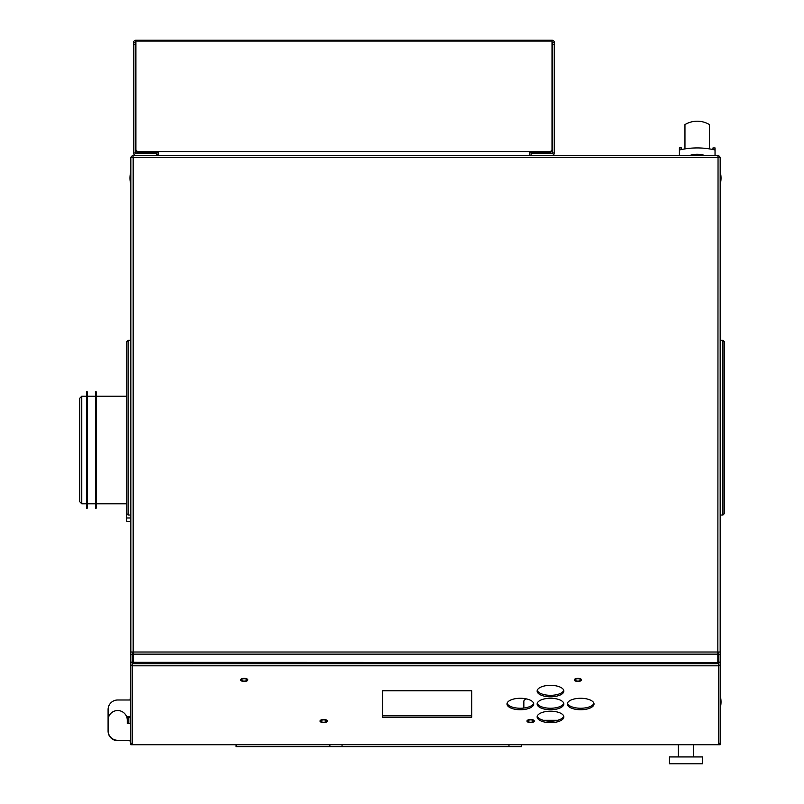 <?xml version="1.0" encoding="UTF-8"?>
<svg xmlns="http://www.w3.org/2000/svg" width="804" height="804" viewBox="0 0 804 804"><rect width="100%" height="100%" fill="white"/><g stroke="black" fill="none" stroke-linecap="round" stroke-linejoin="round"><path stroke-width="1.21" d="M720.173 665.169L718.535 665.169L718.535 744.735L720.173 744.735L720.173 654.587L718.535 654.587L718.535 652.014M718.535 665.169L718.535 662.426L718.535 663.702L132.479 663.702L132.479 662.426L132.479 665.169L130.831 665.169L130.831 744.735L132.479 744.735L132.479 665.169M132.479 662.426L130.831 662.164L130.831 665.169M130.972 157.453A3.015 3.015 0 0 1 132.962 155.463M718.042 155.463A3.015 3.015 0 0 1 720.042 157.453M550.499 711.208A13.366 5.728 180 0 0 537.142 716.937A13.366 5.728 180 0 0 550.499 722.665A13.366 5.728 180 0 0 563.865 716.937A13.366 5.728 180 0 0 550.499 711.208M537.253 716.193A13.366 5.728 180 0 0 550.499 721.188A13.366 5.728 180 0 0 563.755 716.193M550.499 685.34A13.366 5.728 180 0 0 537.142 691.068A13.366 5.728 180 0 0 550.499 696.807A13.366 5.728 180 0 0 563.865 691.068A13.366 5.728 180 0 0 550.499 685.34M537.253 690.324A13.366 5.728 180 0 0 550.499 695.319A13.366 5.728 180 0 0 563.755 690.324M520.349 698.274A13.366 5.728 180 0 0 506.982 704.002A13.366 5.728 180 0 0 520.349 709.731A13.366 5.728 180 0 0 533.715 704.002A13.366 5.728 180 0 0 520.349 698.274M507.093 703.259A13.366 5.728 180 0 0 520.349 708.254A13.366 5.728 180 0 0 533.595 703.259M530.63 719.881A2.744 1.176 180 0 0 527.886 721.057A2.744 1.176 180 0 0 530.63 722.233A2.744 1.176 180 0 0 533.364 721.057A2.744 1.176 180 0 0 530.63 719.881M550.499 698.274A13.366 5.728 180 0 0 537.142 704.002A13.366 5.728 180 0 0 550.499 709.731A13.366 5.728 180 0 0 563.865 704.002A13.366 5.728 180 0 0 550.499 698.274M537.253 703.259A13.366 5.728 180 0 0 550.499 708.254A13.366 5.728 180 0 0 563.755 703.259M244.175 678.727A2.744 1.176 180 0 0 241.441 679.903A2.744 1.176 180 0 0 244.175 681.078A2.744 1.176 180 0 0 246.918 679.903A2.744 1.176 180 0 0 244.175 678.727M323.67 719.881A2.744 1.176 180 0 0 320.927 721.057A2.744 1.176 180 0 0 323.67 722.233A2.744 1.176 180 0 0 326.414 721.057A2.744 1.176 180 0 0 323.67 719.881M577.915 678.727A2.744 1.176 180 0 0 575.172 679.903A2.744 1.176 180 0 0 577.915 681.078A2.744 1.176 180 0 0 580.649 679.903A2.744 1.176 180 0 0 577.915 678.727M580.649 698.274A13.366 5.728 180 0 0 567.292 704.002A13.366 5.728 180 0 0 580.649 709.731A13.366 5.728 180 0 0 594.015 704.002A13.366 5.728 180 0 0 580.649 698.274M567.403 703.259A13.366 5.728 180 0 0 580.649 708.254A13.366 5.728 180 0 0 593.905 703.259M718.535 744.735L132.479 744.735M471.697 717.228L471.697 690.777L382.603 690.777L382.603 717.228L471.697 717.228M382.603 715.741L471.697 715.741M329.871 744.735L329.871 746.383L521.585 746.655L236.085 746.655L236.085 744.735M521.585 746.383L521.585 744.735M108.088 709.992L108.088 731.097A9.598 9.598 0 0 0 117.675 740.695L128.791 740.695M130.831 699.993L117.675 699.993A9.598 9.598 0 0 0 108.088 709.58L108.088 720.133A9.598 9.598 0 0 1 117.675 710.545A9.598 9.598 0 0 1 127.273 720.133L127.273 723.63L127.273 717.047L128.097 717.047M130.147 717.047L130.831 717.047M130.831 740.695L130.137 740.695M715.037 147.936L712.977 147.936L715.037 147.926L715.037 155.323M720.173 171.744A23.818 23.818 0 0 1 720.173 184.407M704.254 155.323A23.818 23.818 0 0 0 690.184 155.323M679.4 147.926L681.46 147.926L679.4 147.926L679.4 155.323L679.4 149.986A78.239 78.239 0 0 1 715.037 149.986M712.977 147.936L712.977 149.534M681.46 147.936L681.46 149.534M709.48 148.891L709.48 124.59A23.889 23.889 0 0 0 684.958 124.59L684.958 148.891M130.831 184.407A23.818 23.818 0 0 1 130.831 171.744M158.247 154.69A23.818 23.818 0 0 0 156.87 154.468M135.976 150.921L135.976 153.685L135.976 150.921M130.831 695.581A23.818 23.818 0 0 0 130.057 699.993M720.173 695.581A23.818 23.818 0 0 1 720.173 708.234M531.042 155.323L531.042 153.685L552.006 153.685A0.683 0.683 0 0 0 552.69 153.001L552.69 42.532A0.683 0.683 0 0 0 552.006 41.848M156.87 155.323L156.87 153.685L135.906 153.685A0.683 0.683 0 0 1 135.223 153.001L135.223 44.622L133.575 44.622L133.575 153.001A2.332 2.332 0 0 0 135.906 155.323M552.69 42.532L554.338 42.532L554.338 153.001A2.332 2.332 0 0 1 552.006 155.323M133.575 44.622L133.575 42.532L135.223 42.532L135.223 44.622M158.247 155.323L158.247 151.584L138.65 151.584L138.65 152.599A2.744 2.161 180 0 1 135.906 150.438L135.906 40.2L552.006 40.2L552.006 150.438A2.744 2.161 180 0 1 549.263 152.599L529.665 152.599M158.247 152.599L138.65 152.599M549.263 152.599L549.263 151.584L529.665 151.584L529.665 155.323M549.263 151.584A2.744 2.161 -0 0 0 552.006 149.423M135.906 149.423A2.744 2.161 -0 0 0 138.65 151.584M135.906 41.848A0.683 0.683 0 0 0 135.223 42.532M135.906 40.2A2.332 2.332 0 0 0 133.575 42.532M135.223 153.001L133.575 153.001M554.338 42.532A2.332 2.332 0 0 0 552.006 40.2M552.69 153.001L554.338 153.001M130.831 652.014L130.831 157.453L133.162 157.654L133.162 652.014L717.841 652.014L718.042 155.323L717.841 157.654L720.173 157.453L720.173 652.014L717.841 652.014L717.841 662.536L133.162 662.315L133.162 652.014L130.831 652.014L130.831 662.164L132.479 662.164L132.479 652.014M720.173 652.014L720.173 654.587M718.535 654.587L718.535 662.164L720.173 662.164L718.535 662.426M132.479 654.587L130.831 654.587M130.831 157.453L720.173 157.453M133.162 157.654L132.962 155.323L133.162 157.654M718.042 155.323L132.962 155.323M718.535 654.074L717.841 654.074M133.162 654.074L132.479 654.074M127.273 720.133L127.273 716.645L130.831 716.645M130.831 740.283L117.675 740.283A9.598 9.598 0 0 1 108.088 730.685L108.088 720.133M127.273 723.63L130.831 723.63M128.097 716.645L128.097 723.63M130.147 716.645L130.147 723.63M670.968 763.8L702.354 763.8L702.354 756.946L669.461 756.946L669.461 763.8L670.968 763.8M669.461 763.8L702.354 763.8M724.283 341.66L722.917 340.283L724.283 341.66L724.283 513.666L722.917 515.032L722.917 340.283L720.173 340.283M724.283 513.666L722.917 515.032L720.173 515.032M126.72 513.666L128.097 515.032L126.72 513.666L126.72 341.66L128.097 340.283L128.097 515.032L130.831 515.032M126.72 341.66L128.097 340.283L130.831 340.283M524.781 699.761A6.512 2.794 0 0 1 524.901 699.671A6.512 2.794 0 0 1 526.359 698.887M526.53 698.927A6.784 2.914 180 0 0 524.66 699.862A6.784 2.914 180 0 0 523.846 701.239L523.846 708.053M537.414 702.847L537.414 703.671M537.414 715.781L537.414 716.605M130.831 517.997L126.72 517.997L126.72 521.293L130.831 521.293M126.72 517.997L126.72 512.49M86.5 508.249L86.5 391.749L87.184 391.749L87.184 508.249L86.5 508.249M95.475 508.249L95.475 391.749L96.158 391.749L96.158 508.249L95.475 508.249M86.5 396.201L81.767 396.201L81.767 503.796L79.717 501.736L79.717 398.603M130.831 743.298L132.479 743.298M718.535 743.298L720.173 743.298M557.725 720.273L543.273 720.273M718.535 665.812L132.479 665.812M132.479 744.514L718.535 744.514M326.062 722.233A3.638 1.558 180 0 0 326.414 720.022A3.638 1.558 180 0 0 321.278 719.871A3.638 1.558 180 0 0 320.927 722.082A3.638 1.558 180 0 0 326.062 722.233M247.3 680.707A3.638 1.558 180 0 0 246.054 678.566A3.638 1.558 180 0 0 241.059 679.099A3.638 1.558 180 0 0 242.305 681.239A3.638 1.558 180 0 0 247.3 680.707M533.776 721.831A3.638 1.558 180 0 0 532.449 719.701A3.638 1.558 180 0 0 527.474 720.273A3.638 1.558 180 0 0 528.801 722.404A3.638 1.558 180 0 0 533.776 721.831M580.8 680.847A3.638 1.558 180 0 0 580.126 678.656A3.638 1.558 180 0 0 575.021 678.958A3.638 1.558 180 0 0 575.704 681.139A3.638 1.558 180 0 0 580.8 680.847M508.972 746.383L508.972 744.735M342.042 746.383L342.042 744.735M552.006 41.094L135.906 41.094M158.247 151.584L529.665 151.584M554.338 44.622L552.69 44.622M717.841 654.134L133.162 654.134M129.122 740.283L129.122 740.946L129.806 740.283M548.77 153.685L548.77 152.599M537.976 153.685L537.976 152.599M149.936 153.685L149.936 152.599M139.142 153.685L139.142 152.599M717.841 662.536L133.162 662.536M129.806 717.258L129.122 717.258M693.45 744.735L693.45 756.946M678.375 744.735L678.375 756.946M81.767 503.796L86.5 503.796M96.158 503.796L126.72 503.796M87.184 503.796L95.475 503.796M87.184 396.201L95.475 396.201M96.158 396.201L126.72 396.201M81.767 396.201L79.717 398.261"/></g></svg>

